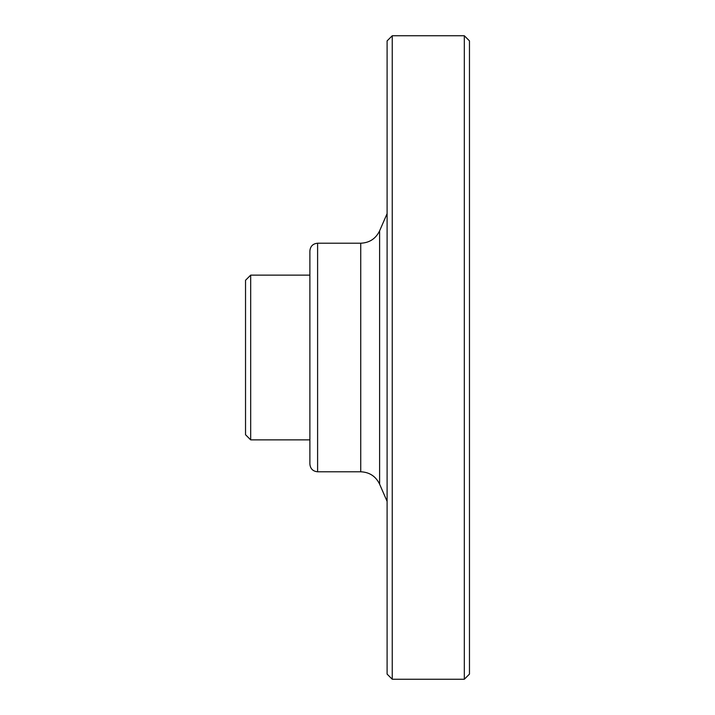 <?xml version="1.0" encoding="UTF-8"?>
<svg xmlns="http://www.w3.org/2000/svg" width="715" height="715" viewBox="0 0 715 715"><rect width="100%" height="100%" fill="white"/><g stroke="black" fill="none" stroke-linecap="round" stroke-linejoin="round"><path stroke-width="1.07" d="M309.881 357.5L309.881 464.062C310.337 468.754 312.911 471.328 317.603 471.784L317.603 243.216C312.911 243.672 310.337 246.246 309.881 250.938L309.881 357.5M250.679 275.132L309.881 275.132L309.881 439.868L250.679 439.868L250.679 275.132L245.531 280.28L245.531 434.72L250.679 439.868M464.321 35.75L469.469 40.898L469.469 674.102L464.321 679.25L464.321 35.75L392.249 35.75L392.249 679.25L387.101 674.102L387.101 40.898L392.249 35.75M317.603 243.216L360.735 243.216L360.735 471.784L317.603 471.784M360.735 243.216C369.476 242.832 375.777 238.703 379.611 230.838L379.611 484.162L387.101 501.385M360.735 471.784C369.476 472.168 375.777 476.297 379.611 484.162M379.611 230.838L387.101 213.615M464.321 679.25L392.249 679.25"/></g></svg>
